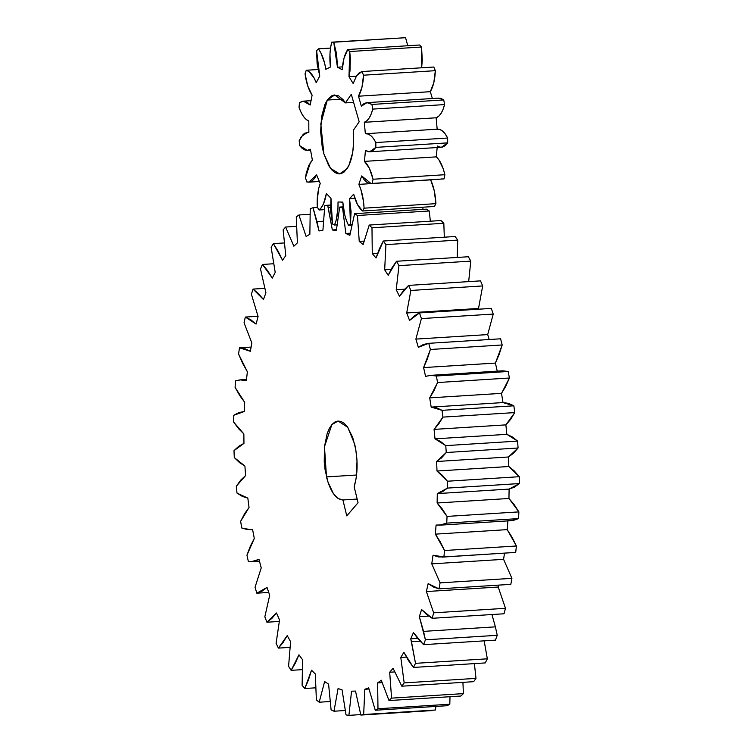<?xml version="1.0" encoding="UTF-8"?>
<svg xmlns="http://www.w3.org/2000/svg" width="753" height="753" viewBox="0 0 753 753"><rect width="100%" height="100%" fill="white"/><g stroke="black" fill="none" stroke-linecap="round" stroke-linejoin="round"><path stroke-width="1.13" d="M512.275 552.627L515.692 552.41L516.407 545.991L444.581 550.509L443.865 556.928L433.022 555.253L431.761 563.856L503.588 559.338L511.908 578.342L503.588 559.338L431.761 563.856L440.091 582.86L511.908 578.342L510.816 584.347L438.99 588.865L510.816 584.347L511.908 578.342L440.091 582.86L438.99 588.865L428.156 583.603L426.386 591.547L498.213 587.029L505.479 608.311L498.213 587.029L426.386 591.547L433.653 612.829L505.479 608.311L504.021 613.78L432.194 618.298L504.021 613.78L505.479 608.311L433.653 612.829L432.194 618.298L421.586 609.553L419.336 616.698L428.598 616.114L419.336 616.698L423.553 631.372L495.38 626.854L491.935 614.542L495.38 626.854L423.553 631.372L425.407 639.824L423.619 644.662L418.404 639.401L413.444 632.605L410.752 638.808L411.486 641.725L419.995 641.189L411.486 641.725L415.515 663.337L413.425 667.44L408.484 660.579L403.881 652.314L400.803 657.444L404.163 682.896L401.81 686.199L393.085 668.288L389.687 672.241L391.569 698.135L389.009 700.554L381.272 680.213L377.611 682.924L377.987 708.742L375.267 710.239L368.659 687.856L364.819 689.277L363.671 714.522L360.847 715.068L355.501 691.085L351.547 691.179L348.912 715.35L346.032 714.936L342.06 689.814L338.069 688.581L333.984 711.218L331.104 709.853L328.581 684.091L324.628 681.55L319.197 702.21L316.364 699.923L315.338 674.01L311.507 670.217L308.448 679.968L304.814 688.496L302.104 685.324L302.593 659.769L298.95 654.809L295.289 663.271L291.129 670.349L288.587 666.349L290.583 641.66L287.204 635.607L283.015 642.62L278.412 648.107L276.078 643.373L279.542 620.02L276.492 612.998L271.871 618.42L266.901 622.223L264.83 616.829L269.696 595.275L267.033 587.425L262.053 591.152L256.82 593.185L255.051 587.255L261.225 567.903L259.004 559.385L253.761 561.333L248.377 561.569L246.937 555.206L250.354 546.16L254.298 538.442L252.566 529.415L247.163 529.557L241.722 527.985L240.649 521.311L244.621 513.659L249.045 507.466L247.831 498.1L242.391 496.434L236.997 493.083L236.31 486.231L240.753 480.113L245.582 475.576L244.913 466.06L239.52 462.615L234.277 457.551L233.995 450.661L238.833 446.19L243.963 443.385L243.85 433.907L238.616 428.758L233.637 422.075L233.75 415.27L238.899 412.55L244.236 411.533L244.669 402.271L239.699 395.513L235.077 387.343L235.595 380.764L240.932 379.841L246.372 380.632L247.361 371.766L242.748 363.53L238.569 354.042L239.473 347.811L244.913 348.695L250.344 351.293L251.86 342.991L244.047 322.802L245.327 317.051L250.749 319.733L256.076 324.072L258.091 316.505L251.398 294.254L253.027 289.086L258.345 293.501L263.446 299.506L265.922 292.823L260.491 268.934L262.439 264.454L267.531 270.525L272.322 278.073L275.212 272.398L271.146 247.342L273.367 243.633L278.139 251.248L282.526 260.199L285.773 255.644L283.147 229.9L285.603 227.039L293.858 246.212L297.397 242.871L296.268 216.949L298.913 214.982L306.104 236.404L309.86 234.334L310.245 208.741L313.032 207.715L316.985 221.598L323.272 221.203L316.985 221.598L319.018 230.955L322.924 230.192L324.816 205.428L327.687 205.362L328.195 207.433L330.501 207.291L328.195 207.433L332.346 229.966L336.337 230.54L339.697 207.075L342.587 207.969L345.843 233.477L349.825 235.36L354.597 213.664L357.459 215.499L359.237 241.402L363.134 244.565L369.215 225.053L371.991 227.792L372.264 253.582L376.011 257.978L379.38 248.848L383.286 241.026L385.922 244.621L384.67 269.8L388.19 275.325L392.125 267.569L396.52 261.263L398.958 265.649L396.229 289.726L399.448 296.277L403.862 290.046L408.663 285.387L410.865 290.46L406.695 312.975L409.557 320.43L414.376 315.846L419.487 312.919L421.407 318.594L415.882 339.095L418.32 347.302L423.45 344.46L428.768 343.321L430.377 349.486L427.271 359.153L423.591 367.586L425.577 376.378L430.904 375.323L436.335 376.001L437.587 382.533L433.888 390.901L429.699 397.876L431.177 407.1L436.608 407.853L442.039 410.329L442.924 417.106L438.698 424.005L434.067 429.389L435.008 438.848L440.439 441.409L445.767 445.625L446.256 452.515L441.597 457.824L436.608 461.504L437.004 471.03L442.331 475.331L447.451 481.223L447.536 488.085L442.529 491.69L437.286 493.601L437.126 502.995L442.237 508.962L447.056 516.407L446.736 523.119L441.484 524.945L436.081 525.048L435.366 534.141L440.166 541.661L444.581 550.509L443.865 556.928L438.462 556.947L433.022 555.253L431.761 563.856L440.091 582.86L438.99 588.865L433.54 587.076L428.156 583.603L426.386 591.547L433.653 612.829L432.194 618.298L426.81 614.74L421.586 609.553L419.336 616.698L425.407 639.824L423.619 644.662L495.446 640.144L497.234 635.306L495.38 626.854L497.234 635.306L425.407 639.824L497.234 635.306L495.446 640.144L423.619 644.662L413.444 632.605L410.752 638.808L415.515 663.337L413.425 667.44L485.252 662.922L487.342 658.819L484.16 640.859L487.342 658.819L415.515 663.337L487.342 658.819L485.252 662.922L413.425 667.44L403.881 652.314L400.803 657.444L404.163 682.896L401.81 686.199L473.637 681.681L475.99 678.378L474.399 663.609L475.99 678.378L404.163 682.896L475.99 678.378L473.637 681.681L401.81 686.199L393.085 668.288L389.687 672.241L391.569 698.135L389.009 700.554L460.836 696.036L463.396 693.617L462.926 682.35L463.396 693.617L391.569 698.135L463.396 693.617L460.836 696.036L389.009 700.554L381.272 680.213L377.611 682.924L377.987 708.742L375.267 710.239L447.094 705.721L449.814 704.224L450.002 696.723L449.814 704.224L377.987 708.742L449.814 704.224L447.094 705.721L375.267 710.239L368.659 687.856L364.819 689.277L363.671 714.522L360.847 715.068L435.498 710.004L435.846 706.427L435.498 710.004L363.671 714.522L432.664 710.55L360.847 715.068L355.501 691.085L351.547 691.179L348.912 715.35L346.032 714.936L342.06 689.814L338.069 688.581L333.984 711.218L331.104 709.853L328.581 684.091L324.628 681.55L319.197 702.21L316.364 699.923L315.338 674.01L311.507 670.217L304.814 688.496L302.104 685.324L302.593 659.769L298.95 654.809L291.129 670.349L288.587 666.349L290.583 641.66L287.204 635.607L278.412 648.107L276.078 643.373L279.542 620.02L276.492 612.998L266.901 622.223L264.83 616.829L269.696 595.275L267.033 587.425L256.82 593.185L255.051 587.255L261.225 567.903L259.004 559.385L251.408 561.653L248.377 561.569L246.937 555.206L254.298 538.442L252.566 529.415L250.476 529.67L241.722 527.985L240.649 521.311L249.045 507.466L247.831 498.1L236.997 493.083L236.31 486.231L245.582 475.576L244.913 466.06L234.277 457.551L233.995 450.661L243.963 443.385L243.85 433.907L233.637 422.075L233.75 415.27L244.236 411.533L244.669 402.271L235.077 387.343L235.595 380.764L240.085 379.87L246.372 380.632L247.361 371.766L238.569 354.042L239.473 347.811L251.088 347.086L239.473 347.811L250.344 351.293L251.86 342.991L244.047 322.802L245.327 317.051L257.997 316.26L245.327 317.051L256.076 324.072L258.091 316.505L251.398 294.254L253.027 289.086L264.661 288.352L253.027 289.086L263.446 299.506L265.922 292.823L260.491 268.934L262.439 264.454L273.471 263.757L262.439 264.454L272.322 278.073L275.212 272.398L271.146 247.342L273.367 243.633L284.116 242.955L273.367 243.633L282.526 260.199L285.773 255.644L283.147 229.9L285.603 227.039L296.343 226.361L285.603 227.039L293.858 246.212L297.397 242.871L296.268 216.949L298.913 214.982L309.916 214.294L298.913 214.982L306.104 236.404L309.86 234.334L310.245 208.741L313.032 207.715L319.018 230.955L322.924 230.192L324.816 205.428L327.687 205.362L332.346 229.966L336.403 229.712L332.346 229.966L336.337 230.54L339.697 207.075L343.396 207.922L342.587 207.969L345.843 233.477L350.154 233.204L345.843 233.477L349.825 235.36L354.597 213.664L357.459 215.499L429.276 210.981L426.424 209.146L354.597 213.664L426.424 209.146L429.276 210.981L357.459 215.499L359.237 241.402L363.953 241.101L359.237 241.402L363.134 244.565L369.215 225.053L371.991 227.792L443.818 223.274L441.042 220.535L369.215 225.053L441.042 220.535L443.818 223.274L371.991 227.792L372.264 253.582L377.62 253.253L372.264 253.582L376.011 257.978L383.286 241.026L385.922 244.621L457.739 240.103L455.113 236.508L383.286 241.026L455.113 236.508L457.739 240.103L385.922 244.621L384.67 269.8L391.08 269.395L384.67 269.8L388.19 275.325L396.52 261.263L398.958 265.649L470.785 261.131L468.347 256.745L396.52 261.263L468.347 256.745L470.785 261.131L398.958 265.649L396.229 289.726L404.606 289.199L396.229 289.726L399.448 296.277L408.663 285.387L410.865 290.46L482.692 285.942L480.489 280.869L408.663 285.387L480.489 280.869L482.692 285.942L410.865 290.46L406.695 312.975L478.522 308.457L482.692 285.942L478.522 308.457L406.695 312.975L409.557 320.43L419.487 312.919L421.407 318.594L493.234 314.076L491.314 308.401L419.487 312.919L491.314 308.401L493.234 314.076L421.407 318.594L415.882 339.095L487.699 334.586L493.234 314.076L487.699 334.586L415.882 339.095L418.32 347.302L428.768 343.321L430.377 349.486L502.195 344.968L500.594 338.803L428.768 343.321L500.208 338.822M417.557 638.375L410.752 638.808L417.557 638.375M317.474 207.433L313.032 207.715L317.474 207.433M330.511 205.183L327.687 205.362L330.511 205.183M326.491 476.903L324.468 446.708L331.875 424.588L338.097 421.021L347.801 427.384L354.663 444.082C358.061 459.603 357.901 473.863 354.183 486.833L356.31 477.336L357.016 460.723L355.764 449.437L352.696 437.389L347.453 426.895L344.385 423.497L341.165 421.52L337.928 421.04L334.793 422.075L331.875 424.588L329.296 428.476L327.15 433.596L324.468 446.708L324.232 461.909L325.061 469.58L327.894 481.92L333.551 493.893L338.135 498.514L342.916 499.964L346.766 515.89L358.042 502.759L354.183 486.833L358.042 502.759L346.766 515.89L342.916 499.964C335.932 499.465 330.454 491.775 326.491 476.903L356.602 475.011L326.491 476.903M442.162 557.116L515.692 552.41L443.865 556.928L515.692 552.41L516.407 545.991L511.993 537.143L507.193 529.623L507.908 520.539L513.301 520.427L518.563 518.601L518.883 511.889L514.064 504.444L508.953 498.477L509.113 489.083L514.355 487.172L519.363 483.567L519.278 476.705L514.158 470.813L508.83 466.512L508.435 456.986L513.424 453.306L518.083 447.997L517.593 441.107L512.266 436.891L506.835 434.33L505.884 424.871L510.525 419.487L514.741 412.588L513.866 405.811L508.435 403.335L502.995 402.582L501.517 393.358L505.715 386.383L509.414 378.015L508.162 371.483L502.731 370.805L497.394 371.86L495.418 363.068L499.088 354.635L502.195 344.968L500.594 338.803M489.196 339.518L487.699 334.586L489.196 339.518M478.804 309.182L478.522 308.457L478.804 309.182M468.667 281.613L470.785 261.131L468.667 281.613M457.203 257.451L457.739 240.103L457.203 257.451M444.317 237.186L443.818 223.274L444.317 237.186M430.33 221.213L429.276 210.981L430.33 221.213M498.213 587.029L498.655 585.109L498.213 587.029M503.588 559.338L504.501 553.201L503.588 559.338M357.148 499.07L342.916 499.964L357.148 499.07M509.414 378.015L508.162 371.483L436.335 376.001L437.587 382.533L509.414 378.015L437.587 382.533L429.699 397.876L501.517 393.358L509.414 378.015M514.741 412.588L513.866 405.811L442.039 410.329L442.924 417.106L514.741 412.588L442.924 417.106L434.067 429.389L505.884 424.871L514.741 412.588M518.083 447.997L517.593 441.107L445.767 445.625L446.256 452.515L518.083 447.997L446.256 452.515L436.608 461.504L508.435 456.986L518.083 447.997M519.363 483.567L519.278 476.705L447.451 481.223L447.536 488.085L519.363 483.567L447.536 488.085L437.286 493.601L509.113 489.083L519.363 483.567M439.517 525.189L511.334 520.671L518.563 518.601L518.883 511.889L447.056 516.407L446.736 523.119L518.563 518.601L446.736 523.119L439.517 525.189L436.081 525.048L435.366 534.141L444.581 550.509L516.407 545.991L507.193 529.623L435.366 534.141L507.193 529.623L507.908 520.539M330.511 205.07L324.816 205.428L330.511 205.07M343.255 206.859L339.697 207.075L343.255 206.859M360.706 714.606L348.912 715.35L360.706 714.606M315.535 687.828L304.814 688.496L315.535 687.828M329.974 701.532L319.197 702.21L329.974 701.532M345.109 710.521L333.984 711.218L345.109 710.521M302.057 669.662L291.129 670.349M289.839 647.392L278.412 648.107L289.839 647.392M279.231 621.451L266.901 622.223L279.231 621.451M268.708 592.442L256.82 593.185L268.708 592.442M394.553 671.94L389.687 672.241L394.553 671.94M406.404 657.087L400.803 657.444L406.404 657.087M368.923 689.023L364.819 689.277L368.923 689.023M382.016 682.651L377.611 682.924L382.016 682.651M500.397 338.812L428.768 343.321M437.126 502.995L447.056 516.407L518.883 511.889L508.953 498.477L437.126 502.995L508.953 498.477L509.113 489.083L437.286 493.601L437.126 502.995M437.004 471.03L447.451 481.223L519.278 476.705L508.83 466.512L437.004 471.03L508.83 466.512L508.435 456.986L436.608 461.504L437.004 471.03M435.008 438.848L445.767 445.625L517.593 441.107L506.835 434.33L435.008 438.848L506.835 434.33L505.884 424.871L434.067 429.389L435.008 438.848M431.177 407.1L442.039 410.329L513.866 405.811L502.995 402.582L431.177 407.1L502.995 402.582L501.517 393.358L429.699 397.876L431.177 407.1M497.394 371.86L495.418 363.068L423.591 367.586L495.418 363.068L502.195 344.968L430.377 349.486L423.591 367.586L425.577 376.378L430.443 375.352L436.335 376.001L508.162 371.483L502.27 370.834L430.443 375.352M441.343 178.95L444.072 178.903L444.882 174.715L373.055 179.233L372.246 183.421L371.144 183.6L361.656 175.929L358.87 184.381L430.688 179.863C433.709 186.49 435.45 194.425 435.912 203.658L434.265 190.782L430.688 179.863L358.87 184.381C361.882 191.008 363.624 198.943 364.085 208.176L435.912 203.658L434.406 206.482L362.579 211L434.406 206.482L435.912 203.658L364.085 208.176L362.579 211C358.786 208.026 355.811 202.416 353.646 194.18L349.514 198.736L354.889 198.406L349.514 198.736L350.456 224.366L351.83 224.281L348.517 225.335C345.373 219.067 343.462 211.311 342.794 202.096L338.022 201.983C338.238 211.198 337.071 218.869 334.52 225.015L336.864 224.865L334.52 225.015L332.487 223.952L330.972 198.312L326.378 193.549C325.004 201.7 322.566 207.188 319.046 209.993L324.279 209.663L319.046 209.993L317.277 207.094C316.844 197.86 317.822 189.991 320.213 183.487L316.608 174.894L308.796 182.16L306.706 181.906L305.492 177.67L306.283 173.086L308.786 165.378L312.382 160.182L310.387 149.235L307.271 150.346L299.628 145.621L299.186 140.773L301.407 136.538L307.497 132.349L308.843 132.424L308.796 121.026C304.927 119.435 301.68 114.889 299.045 107.397L299.449 102.785L303.243 101.166L310.198 105.015L312.109 95.132C308.655 89.983 306.302 82.886 305.05 73.841L306.236 70.264C310.104 71.356 313.427 75.498 316.213 82.689L319.752 76.034L316.608 50.771L318.359 48.841C321.908 53.567 324.402 60.391 325.851 69.314L330.407 67.036C329.39 57.896 329.833 49.604 331.715 42.168L405.566 37.697L333.739 42.215L405.566 37.697L407.778 45.745L405.566 37.697L331.715 42.168L333.739 42.215L337.448 67.205L342.229 69.69C342.813 60.974 344.61 54.31 347.622 49.726L349.712 51.533L350.361 58.075L349.994 70.923L348.987 76.712L353.176 83.545L356.649 75.648L359.19 72.872L361.986 71.544L363.52 75.196L361.977 87.207L358.494 96.205L361.355 106.192L363.784 103.801L366.419 102.7L369.168 102.916L371.916 104.451L372.763 109.1L371.201 114.014L369.215 117.957L366.88 120.762L364.301 122.306L365.346 133.723L368.104 134.034L370.834 135.662L373.45 138.543L375.832 142.543L375.851 147.381L373.497 150.101L370.909 151.551L368.179 151.692L365.421 150.506L364.471 161.377L369.431 168.418L373.055 179.233L372.246 183.421L369.516 183.468L366.758 182.188L364.104 179.647L361.656 175.929L358.87 184.381L360.866 189.474L363.53 201.616L364.085 208.176L362.579 211L357.506 204.571L353.646 194.18L349.514 198.736L351.077 211.649L350.456 224.366L348.517 225.335L346.418 220.478L344.723 214.831L342.794 202.096L338.022 201.983L337.946 208.487L336.158 220.243L334.52 225.015L332.487 223.952L330.642 211.179L330.972 198.312L326.378 193.549L323.517 203.79L321.446 207.48L319.046 209.993L317.277 207.094L317.201 200.552L318.698 188.495L320.213 183.487L316.608 174.894L314.5 178.499L312.09 180.927L309.455 182.085L306.706 181.906L305.492 177.67L310.434 162.46L312.382 160.182L310.387 149.235L307.742 150.299L304.993 150.035L302.245 148.454L299.628 145.621L299.186 140.773L303.101 134.505L304.927 133.121L308.843 132.424L308.796 121.026L306.057 119.36L303.45 116.442L301.087 112.395L299.045 107.397L299.449 102.785L302.047 101.373L304.777 101.278L307.535 102.502L310.198 105.015L312.109 95.132L307.742 85.955L305.05 73.841L306.236 70.264L308.984 71.582L314.076 77.926L316.213 82.689L319.752 76.034L317.126 63.854L316.608 50.771L318.359 48.841L320.787 52.663L324.609 63.12L325.851 69.314L330.407 67.036L329.965 53.962L330.576 47.778L331.715 42.168L333.739 42.215L336.629 54.112L337.448 67.205L342.229 69.69L344.008 58.15L347.764 49.519L349.712 51.533L421.539 47.025L419.59 45.001L347.764 49.519L419.59 45.001L421.539 47.025L349.712 51.533L348.987 76.712L356.244 76.26L348.987 76.712L353.176 83.545L356.649 75.648L361.986 71.544L363.52 75.196L435.338 70.678L433.813 67.026L361.986 71.544L433.813 67.026L435.338 70.678L363.52 75.196C363.134 84.195 361.459 91.198 358.494 96.205L430.311 91.687L433.803 82.689L435.338 70.678C434.961 79.677 433.286 86.689 430.311 91.687L358.494 96.205L361.355 106.192L366.984 102.634L371.916 104.451L372.763 109.1L444.581 104.582L443.733 99.933L440.994 98.398L438.246 98.182M347.029 168.813L339.641 173.905L330.567 168.418L323.865 153.847L320.787 123.85L327.301 100.055L342.643 99.095L327.301 100.055L334.68 94.972L345.401 102.897L353.618 102.38L345.401 102.897L343.236 99.801L338.586 95.829L333.814 95.085L331.508 95.942L327.301 100.055L324.891 104.507L321.578 116.64L320.627 131.474L322.199 146.769L323.865 153.847L328.656 165.528L331.593 169.679L334.737 172.475L337.975 173.802L341.184 173.623L344.243 171.938L348.846 165.651L352.696 152.567L353.684 141.79L353.289 130.401L359.181 121.788L351.293 94.285L345.401 102.897L351.293 94.285L359.181 121.788L353.289 130.401C354.541 147.108 352.451 159.909 347.029 168.813M422.951 209.362L422.904 207.207L422.951 209.362M371.144 183.6L444.072 178.903L372.246 183.421L444.072 178.903L444.882 174.715L443.282 168.936L438.895 159.824L436.298 156.859L437.164 147.541L436.298 156.859L364.471 161.377C368.217 164.832 371.078 170.78 373.055 179.233L444.882 174.715C442.896 166.262 440.034 160.314 436.298 156.859L364.471 161.377L365.421 150.506L369.619 151.786L375.851 147.381L447.677 142.863L447.649 138.025L445.277 134.025L442.66 131.144L439.921 129.525L437.173 129.205L436.128 117.788L438.707 116.244L441.042 113.439L443.028 109.496L444.581 104.582L443.733 99.933L371.916 104.451L443.733 99.933L438.811 98.116L366.984 102.634M437.248 145.988L439.997 147.174L442.726 147.042L445.324 145.583L447.677 142.863L447.649 138.025L375.832 142.543L375.851 147.381L447.677 142.863L441.437 147.268L369.619 151.786M432.373 98.521L430.311 91.687L432.373 98.521M421.633 67.798L422.282 60.108L421.539 47.025L421.633 67.798M318.359 48.841L330.539 48.07L318.359 48.841M306.236 70.264L318.048 69.521L306.236 70.264M348.517 225.335L351.651 225.138L348.517 225.335M365.346 133.723C369.168 133.394 372.66 136.331 375.832 142.543L447.649 138.025C444.486 131.813 440.994 128.876 437.173 129.205L436.128 117.788L364.301 122.306L436.128 117.788C439.846 116.376 442.67 111.971 444.581 104.582L372.763 109.1C370.843 116.489 368.029 120.894 364.301 122.306L365.346 133.723L437.549 129.168M337.448 67.205L342.455 66.885L337.448 67.205M251.493 561.644L259.446 561.145M246.495 379.465L240.122 379.87M250.551 529.67L252.584 529.538M308.843 182.16L319.281 181.501M341.429 202.265L342.803 202.171M310.914 100.676L303.243 101.166M307.309 150.346L310.518 150.148M308.834 132.264L307.525 132.34"/></g></svg>
